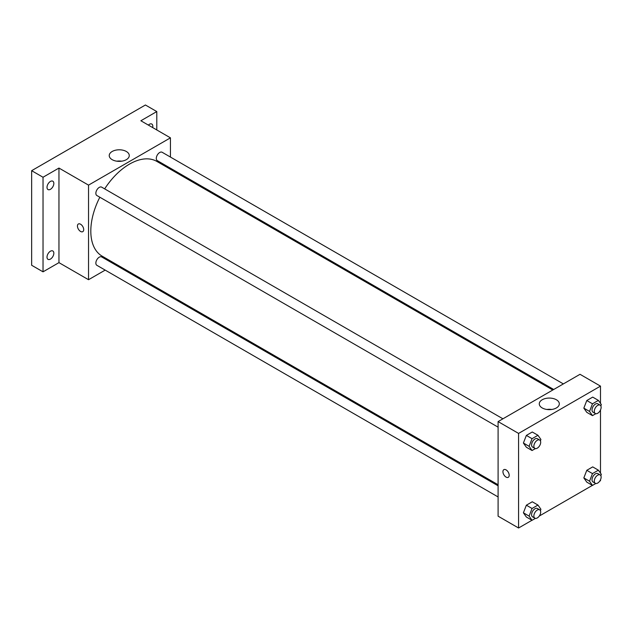 <?xml version="1.0" encoding="UTF-8"?>
<svg xmlns="http://www.w3.org/2000/svg" width="633" height="633" viewBox="0 0 633 633"><rect width="100%" height="100%" fill="white"/><g stroke="black" fill="none" stroke-linecap="round" stroke-linejoin="round"><path stroke-width="0.95" d="M105.189 270.101L88.533 279.715L58.956 262.64L43.028 271.834L31.65 265.267L31.65 170.681L145.416 104.999L156.794 111.566L156.794 129.955M115.744 264.008L114.842 264.531M50.418 259.103A4.827 2.785 -60 0 1 48.005 259.348A4.827 2.785 -60 0 1 47.269 255.479A4.827 2.785 -60 0 1 50.418 251.222A4.827 2.785 -60 0 1 52.832 250.984A4.827 2.785 -60 0 1 53.576 254.854A4.827 2.785 -60 0 1 50.418 259.103M50.418 189.322A4.827 2.785 -60 0 1 48.005 189.56A4.827 2.785 -60 0 1 47.269 185.698A4.827 2.785 -60 0 1 50.418 181.442A4.827 2.785 -60 0 1 52.832 181.204A4.827 2.785 -60 0 1 53.576 185.073A4.827 2.785 -60 0 1 50.418 189.322M58.956 262.64L58.956 168.054L43.028 177.248L31.65 170.681M43.028 271.834L43.028 177.248M88.533 279.715L88.533 185.129L58.956 168.054M88.533 185.129L170.443 137.844L140.866 120.761L156.794 111.566M112.168 159.666A10.017 5.784 180 0 1 109.232 155.576A10.017 5.784 180 0 1 119.249 149.792A10.017 5.784 180 0 1 129.267 155.576A10.017 5.784 180 0 1 123.087 160.917A10.017 5.784 180 0 1 112.168 159.666M148.359 125.089A4.827 2.785 -60 0 1 149.396 124.297A4.827 2.785 -60 0 1 151.817 124.06A4.827 2.785 -60 0 1 152.648 127.565M99.832 197.227A54.707 31.587 120 0 0 90.812 231.108A54.707 31.587 120 0 0 102.142 256.151L498.1 484.759M552.799 390.007L156.842 161.407A54.707 31.587 120 0 0 104.659 188.871M170.443 137.844L170.443 157.071M170.443 168.22L170.443 169.256M563.362 383.914L162.119 152.26A4.827 2.785 120 0 0 158.4 153.558A4.827 2.785 120 0 0 156.296 158.416A4.827 2.785 120 0 0 157.293 160.624L553.709 389.485M498.1 485.804L101.684 256.935A4.827 2.785 120 0 0 97.965 258.232A4.827 2.785 120 0 0 95.86 263.091A4.827 2.785 120 0 0 96.857 265.298L498.1 496.952M498.1 427.164L96.857 195.51A4.827 2.785 -60 0 1 96.857 189.94A4.827 2.785 -60 0 1 101.684 187.154L502.926 418.809M83.698 229.637A4.423 2.556 60 0 1 82.781 231.662A4.423 2.556 60 0 1 78.357 229.106A4.423 2.556 60 0 1 78.357 223.995A4.423 2.556 60 0 1 81.768 225.182A4.423 2.556 60 0 1 83.698 229.637M82.781 231.662A4.423 2.556 60 0 1 78.357 229.106A4.423 2.556 60 0 1 78.357 223.995M116.82 161.186A10.017 5.784 180 0 1 121.678 161.186M531.981 520.263L518.577 528.001L498.1 516.18L498.1 421.594L580.01 374.301L600.488 386.122L600.488 403.371M600.488 479.798L600.488 480.708L599.696 481.167M592.417 485.369L539.269 516.053M586.791 412.344L583.84 408.135L586.791 400.523L592.71 397.105L586.791 400.523L583.84 408.135L586.791 412.344L592.48 415.628L589.529 411.426L592.48 403.807L598.391 400.388L601.35 404.598L600.836 405.927M526.363 517.019L523.404 512.809L526.363 505.197L532.274 501.779L526.363 505.197L523.404 512.809L526.363 517.019L532.052 520.302L529.093 516.093L532.052 508.481L537.963 505.063L540.914 509.272L540.4 510.602M600.488 410.01L600.488 473.152M518.577 528.001L518.577 433.415L600.488 386.122M586.791 482.124L583.84 477.923L586.791 470.303L592.71 466.893L586.791 470.303L583.84 477.923L586.791 482.124L592.48 485.408L589.529 481.207L592.48 473.587L598.391 470.177L601.35 474.378L600.836 475.707M526.363 447.238L523.404 443.029L526.363 435.409L532.274 431.999L526.363 435.409L523.404 443.029L526.363 447.238L532.052 450.522L529.093 446.312L532.052 438.693L537.963 435.282L540.914 439.484L540.4 440.813M518.577 433.415L498.1 421.594M542.212 407.945A10.017 5.784 180 0 1 539.276 403.862A10.017 5.784 180 0 1 549.294 398.07A10.017 5.784 180 0 1 559.311 403.862A10.017 5.784 180 0 1 553.131 409.203A10.017 5.784 180 0 1 542.212 407.945M509.193 475.288A4.423 2.556 60 0 1 508.275 477.314A4.423 2.556 60 0 1 503.852 474.758A4.423 2.556 60 0 1 503.852 469.654A4.423 2.556 60 0 1 507.262 470.833A4.423 2.556 60 0 1 509.193 475.288M508.275 477.314A4.423 2.556 60 0 1 503.852 474.758A4.423 2.556 60 0 1 503.852 469.646M546.865 409.472A10.017 5.784 180 0 1 551.723 409.472M535.391 448.591L532.052 450.522M539.696 440.038L537.417 438.716A4.827 2.785 120 0 0 533.698 440.014A4.827 2.785 120 0 0 531.593 444.872A4.827 2.785 120 0 0 532.59 447.08L534.869 448.393A4.827 2.785 120 0 0 539.696 445.608A4.827 2.785 120 0 0 539.696 440.038A4.827 2.785 120 0 0 535.977 441.328A4.827 2.785 120 0 0 533.864 446.186A4.827 2.785 120 0 0 534.869 448.393M529.093 446.312L523.404 443.029M532.052 438.693L526.363 435.409M537.963 435.282L532.274 431.999M595.827 413.697L592.48 415.628M600.124 405.144L597.853 403.83A4.827 2.785 120 0 0 594.134 405.12A4.827 2.785 120 0 0 592.029 409.978A4.827 2.785 120 0 0 593.026 412.186L595.297 413.499A4.827 2.785 120 0 0 600.124 410.714A4.827 2.785 120 0 0 600.124 405.144A4.827 2.785 120 0 0 596.405 406.433A4.827 2.785 120 0 0 594.3 411.292A4.827 2.785 120 0 0 595.297 413.499M589.529 411.426L583.84 408.135M592.48 403.807L586.791 400.523M598.391 400.388L592.71 397.105M535.391 518.372L532.052 520.302M539.696 509.818L537.417 508.505A4.827 2.785 120 0 0 533.698 509.794A4.827 2.785 120 0 0 531.593 514.653A4.827 2.785 120 0 0 532.59 516.86L534.869 518.174A4.827 2.785 120 0 0 539.696 515.389A4.827 2.785 120 0 0 539.696 509.818A4.827 2.785 120 0 0 535.977 511.108A4.827 2.785 120 0 0 533.864 515.966A4.827 2.785 120 0 0 534.869 518.174M529.093 516.093L523.404 512.809M532.052 508.481L526.363 505.197M537.963 505.063L532.274 501.779M595.827 483.477L592.48 485.408M600.124 474.924L597.853 473.611A4.827 2.785 120 0 0 594.134 474.908A4.827 2.785 120 0 0 592.029 479.767A4.827 2.785 120 0 0 593.026 481.974L595.297 483.288A4.827 2.785 120 0 0 600.124 480.502A4.827 2.785 120 0 0 600.124 474.924A4.827 2.785 120 0 0 596.405 476.222A4.827 2.785 120 0 0 594.3 481.08A4.827 2.785 120 0 0 595.297 483.288M589.529 481.207L583.84 477.923M592.48 473.587L586.791 470.303M598.391 470.177L592.71 466.893"/></g></svg>
